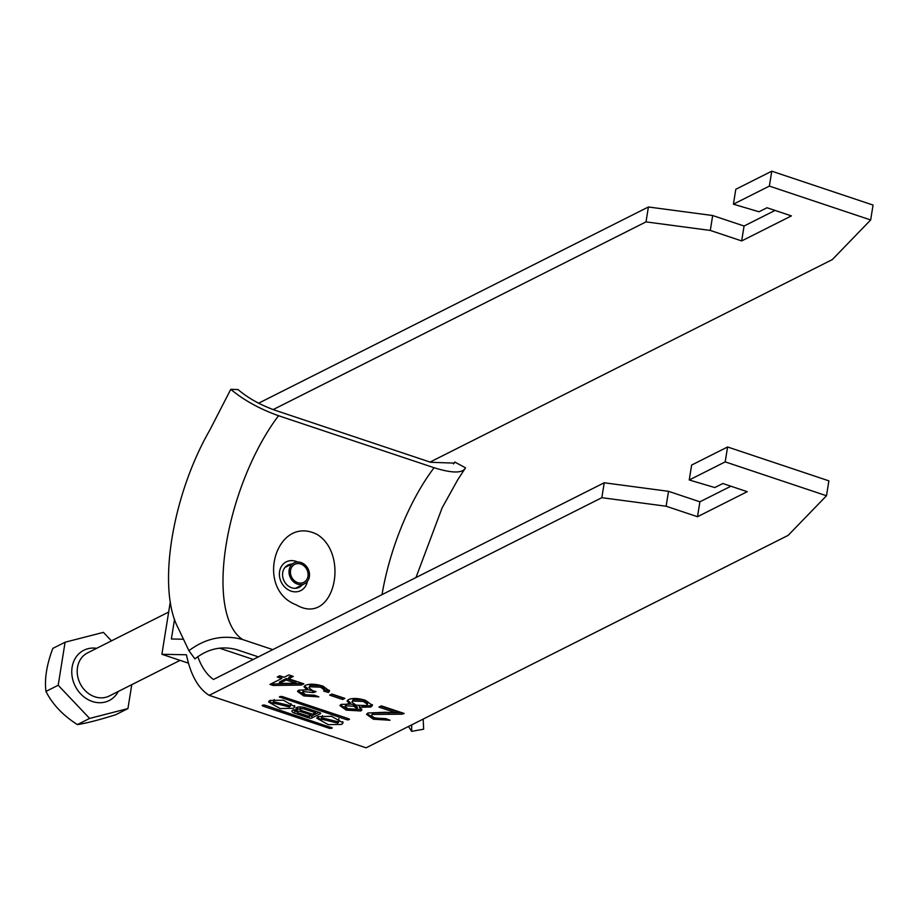<?xml version="1.0" encoding="UTF-8"?>
<svg xmlns="http://www.w3.org/2000/svg" width="919" height="919" viewBox="0 0 919 919"><rect width="100%" height="100%" fill="white"/><g stroke="black" fill="none" stroke-linecap="round" stroke-linejoin="round"><path stroke-width="1.38" d="M297.767 582.657A10.052 8.512 63.3 0 0 307.98 576.247A10.052 8.512 63.3 0 0 300.754 564.025A10.052 8.512 63.3 0 0 290.542 570.423A10.052 8.512 63.3 0 0 297.767 582.657M300.995 562.531A11.66 9.868 63.3 0 0 294.011 562.922A11.66 9.868 63.3 0 0 289.175 573.904A11.66 9.868 63.3 0 0 297.526 584.139A11.66 9.868 63.3 0 0 304.499 583.76A11.66 9.868 63.3 0 0 309.347 572.778A11.66 9.868 63.3 0 0 300.995 562.531M65.088 642.22L52.842 648.377C46.685 664.678 44.388 679.015 45.95 691.421C52.475 704.322 62.951 715.384 77.38 724.597C86.179 723.276 98.953 719.991 115.702 714.741L127.936 708.572L89.614 718.428L58.196 685.252L65.088 642.22L103.399 632.364L111.452 640.853M131.773 684.666L127.936 708.572M77.38 724.597L89.614 718.428M45.95 691.421L58.196 685.252M269.956 700.439L268.543 702.001L280.088 708.549L293.494 708.308L294.907 706.757L283.362 700.209L269.956 700.439M269.164 700.967L273.184 704M289.531 706.987L290.599 705.826L273.908 701.771L272.851 702.92L289.531 706.987M337.71 723.104L321.03 719.037L322.087 717.877L338.766 721.943L337.71 723.104M321.03 719.037L322.454 715.637M342.821 721.668L342.029 722.185M318.135 716.556L331.541 716.315L343.086 722.862L341.673 724.425L328.267 724.654L316.71 718.118L318.135 716.556M183.593 639.233L171.382 638.992L174.53 619.314M264.672 705.091L263.029 705.022L262.133 705.562L262.765 706.045L329.737 728.445L332.276 727.963L264.672 705.091M395.986 712.799L378.927 707.09L381.374 705.861L404.176 713.477L402.017 714.178L372.471 714.465L371.69 715.292L372.712 712.972L372.471 714.465C370.943 715.625 372.023 716.854 375.733 718.141L385.773 718.624L390.001 720.243L373.424 719.221L366.601 714.385L367.979 712.972L385.498 712.259L395.986 712.799L396.227 711.306L380.799 706.148M331.92 694.04L344.889 698.383L342.684 699.497L329.714 695.155L331.92 694.04M288.83 674.914L293.299 676.407L288.646 678.75L303.844 683.839L301.386 685.069L273.081 685.459L269.945 684.414L281.719 678.486L277.251 676.993L279.698 675.764L284.166 677.257L288.83 674.914M322.937 686.114L329.507 691.019L328.393 692.455L323.672 691.077L324.315 689.985L320.57 687.171L309.887 686.792L308.887 687.814L312.862 690.766L316.01 691.605L313.345 692.558L303.259 691.616L302.523 692.375L305.832 694.775L314.643 695.258L318.87 696.866L303.764 695.924L297.549 691.456L298.709 690.169L307.256 689.847L303.994 686.746L305.43 685.287C309.921 683.633 315.757 683.908 322.937 686.114M370.828 707.044L359.352 707.274L361.891 709.859L360.811 710.961L346.21 710.123L339.973 705.643L341.202 704.356L350.128 704.195L347.083 701.048L348.542 699.543C352.873 697.9 358.536 698.176 365.532 700.347L372.425 705.39L370.828 707.044L371.069 705.562L362.327 706.297M826.491 495.755L788.157 535.363L366.107 747.813L209.176 695.338L601.842 497.684L666.126 506.231L697.51 516.719L747.239 491.688L722.828 483.52L714.821 487.552L689.239 479.982L725.194 461.878L826.491 495.755L828.881 480.844L727.584 446.979L725.194 461.878M346.957 719.772L279.353 696.901L281.892 696.418L348.864 718.819L349.496 719.301L348.6 719.841L346.957 719.772L347.198 718.256M297.4 710.008A5.411 1.872 -170.9 0 0 291.874 711.019A5.411 1.872 -170.9 0 0 294.643 713.167L309.06 717.992A1.953 0.678 9.1 0 0 311.679 718.084L320.49 713.649A1.953 0.678 9.1 0 0 320.731 713.385A1.953 0.678 9.1 0 0 319.732 712.616L305.257 707.779A6.33 2.183 -170.9 0 0 295.998 708.296A6.33 2.183 -170.9 0 0 297.4 710.008L297.756 707.779A6.33 2.183 -170.9 0 1 297.078 707.32M775.05 210.428L744.068 226.028L712.684 215.528L648.4 206.982L646.011 221.893L273.161 409.587M648.4 206.982L258.607 403.2M188.475 663.173L161.893 654.282L170.302 601.796M161.893 654.282L186.442 654.776A176.965 71.693 -71.5 0 0 209.176 695.338M197.803 656.671A160.882 65.18 108.5 0 0 213.495 679.463L604.231 482.774L601.842 497.684M744.068 226.028L741.679 240.927L791.408 215.896L766.997 207.74L758.991 211.772L733.408 204.19L769.364 186.097L870.661 219.963L832.338 259.572L430.058 462.073M870.661 219.963L873.05 205.052L771.753 171.187L735.797 189.291L733.408 204.19M604.231 482.774L668.515 491.32L699.899 501.808L730.881 486.22M689.239 479.982L691.628 465.071L727.584 446.979M741.679 240.927L710.295 230.439L646.011 221.893M253.253 659.451L219.469 648.148M291.668 675.856L288.876 677.257L288.646 678.75M302.202 683.288L301.386 685.069M301.627 683.575L273.322 683.977L273.081 685.459M273.322 683.977L271.817 683.472M279.123 676.051L281.961 677.004L281.719 678.486M295.872 683.219L296.113 681.737L286.429 678.498L279.537 681.967L279.296 683.449L295.872 683.219L286.188 679.991L279.296 683.449M286.429 678.498L286.188 679.991M329.427 690.238L328.393 692.455M328.634 690.962L324.35 689.721M324.315 689.985L324.556 688.492L320.811 685.677L320.57 687.171M320.811 685.677L310.117 685.298L309.887 686.792M310.117 685.298L308.887 687.814M313.701 691.031L313.345 692.558M313.586 691.065L312.965 690.835L312.724 692.329M312.965 690.835L307.291 689.641M305.636 689.618L303.5 690.123L303.259 691.616M303.5 690.123L302.523 692.375M316.423 695.936L304.005 694.442L303.764 695.924M304.005 694.442L297.894 690.743M304.373 686.022L307.497 688.354L307.256 689.847M343.258 697.831L342.684 699.497M342.925 698.003L331.587 694.213M359.536 706.068L359.352 707.274M361.695 709.066L360.811 710.961M361.052 709.468L346.452 708.629L346.21 710.123M346.452 708.629L340.34 704.953M347.439 700.324L350.369 702.702L350.128 704.195M372.344 704.609L371.069 705.562M367.462 704.345L367.703 702.863L363.522 699.956L353.218 699.566L351.897 702.15L356.067 705.195L366.313 705.574L367.462 704.345L363.292 701.45L352.976 701.048L351.897 702.15M348.048 703.851L345.981 704.322L345.004 706.585L348.358 708.997L356.354 709.468L357.158 708.641L353.712 706.263L345.739 705.815L345.004 706.585M357.158 708.641L357.399 707.148L353.953 704.77L350.173 703.908M345.981 704.322L345.739 705.815M353.953 704.77L353.712 706.263M353.218 699.566L352.976 701.048M363.522 699.956L363.292 701.45M402.223 712.822L402.017 714.178M402.246 712.684L388.76 712.742L388.519 714.235M388.76 712.742L372.712 712.972M387.841 719.416L373.665 717.728L373.424 719.221M373.665 717.728L366.957 713.707M710.295 230.439L712.684 215.528M769.364 186.097L771.753 171.187M697.51 516.719L699.899 501.808M668.515 491.32L666.126 506.231M321.363 720.117L317.342 717.073M338.801 718.624L338.766 721.943M274.276 699.531L272.851 702.92M293.85 706.079L294.643 705.551M308.428 716.257L298.181 712.834A2.619 0.908 9.1 0 1 296.848 711.788A2.619 0.908 9.1 0 1 300.674 711.582L310.921 715.005L308.428 716.257M311.127 713.73L310.921 715.005M304.499 709.054A3.079 1.068 -170.9 0 0 299.996 709.307A3.079 1.068 -170.9 0 0 301.57 710.536L312.529 714.201L315.447 712.719L304.499 709.054L304.729 707.607M300.41 706.918A3.079 1.068 -170.9 0 0 300.352 707.067L299.996 709.307M315.688 711.26L315.447 712.719M309.427 715.752A1.953 0.678 9.1 0 0 312.035 715.855L318.962 712.363M293.15 710.077A5.411 1.872 -170.9 0 0 294.999 710.927L296.883 711.559M297.526 709.204A2.619 0.908 9.1 0 1 300.031 709.089M307.383 581.394A16.082 13.613 -116.7 0 1 289.324 590.389A16.082 13.613 -116.7 0 1 279.996 569.688A16.082 13.613 -116.7 0 1 297.63 562.014M296.194 604.828C333.93 626.988 350.173 554.766 317.089 534.41C276.137 513.893 254.299 588.815 296.194 604.828M302.098 584.966A12.464 10.557 -116.7 0 1 299.123 587.367A12.464 10.557 -116.7 0 1 287.314 585.196A12.464 10.557 -116.7 0 1 282.707 572.606A12.464 10.557 -116.7 0 1 287.911 565.093A12.464 10.557 -116.7 0 1 291.61 564.128M453.538 463.9L454.756 462.016L454.25 463.119L430.689 462.28L275.149 410.276C260.376 404.992 248.004 398.088 238.044 389.553L230.772 389.346C243.811 400.213 259.732 409.001 278.537 415.721L434.078 467.725C452.205 473.365 462.694 473.4 465.519 467.84L457.777 479.707L442.085 507.966L415.974 577.534M272.782 649.618L242.685 639.555C223.639 634.386 205.707 638.096 188.912 650.686L194.908 658.912C207.866 648.699 221.835 645.62 236.803 649.676L258.354 656.878M454.756 462.016L465.519 467.84M408.507 726.469L411.62 731.375L411.701 724.861M423.165 719.095L423.659 729.181L411.62 731.375M458.742 478.19L457.777 479.718M188.912 650.686L178.068 627.826C157.138 588.252 172.002 495.778 209.704 430.264L230.772 389.346M168.659 612.065L87.569 652.881A24.135 20.425 63.3 0 0 77.552 675.603A24.135 20.425 63.3 0 0 94.841 696.797A24.135 20.425 63.3 0 0 109.269 695.993L180.067 660.359M118.321 691.433A28.156 23.837 -116.7 0 1 92.337 701.484A28.156 23.837 -116.7 0 1 71.843 669.411A28.156 23.837 -116.7 0 1 96.621 648.32M280.134 696.418L279.973 697.383M348.772 718.784L348.6 719.841M331.552 727.446L331.38 728.503M329.978 726.918L329.737 728.445M262.914 705.08L262.765 706.045M300.881 710.249L300.674 711.582M320.582 713.075L320.49 713.649M312.035 715.855L311.679 718.084M309.416 715.763L309.06 717.992M294.999 710.927L294.643 713.167M242.685 639.555A136.747 55.404 108.5 0 1 226.085 545.024A136.747 55.404 108.5 0 1 278.537 415.721M382.017 594.639A136.747 55.404 108.5 0 1 434.078 467.725M294.011 562.922L284.947 567.482M304.499 583.76L295.436 588.321M290.955 703.598L290.599 705.826M297.136 709.973L296.848 711.788"/></g></svg>
